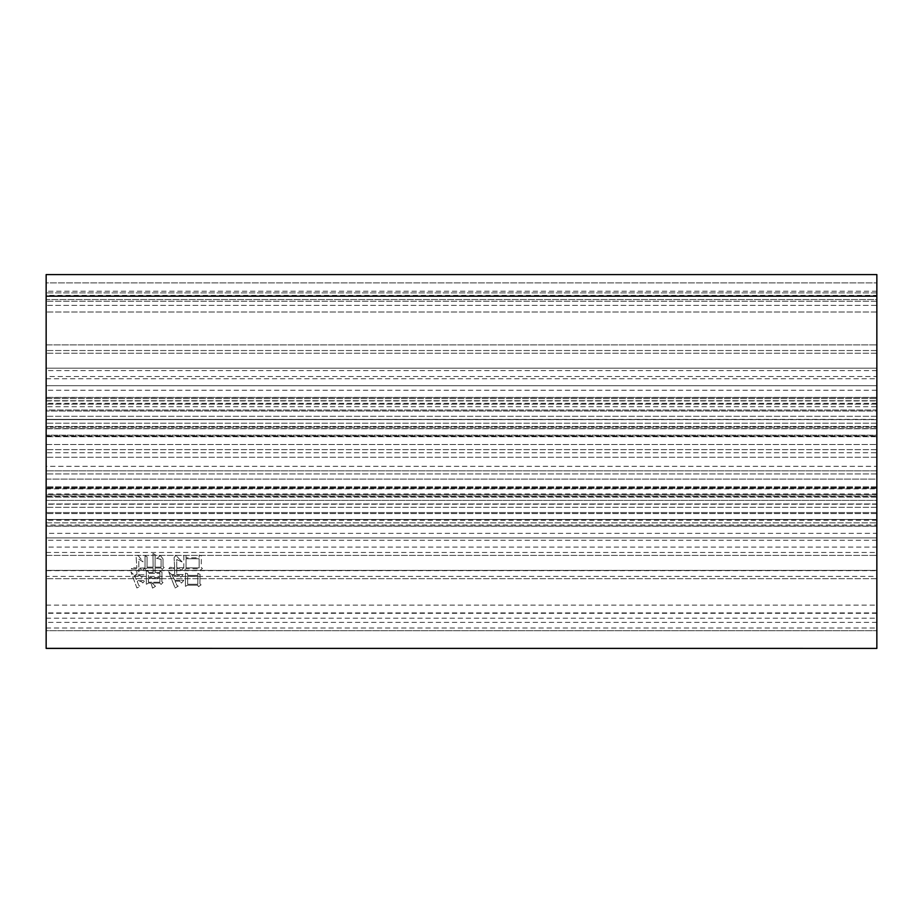 <?xml version="1.0" encoding="UTF-8"?>
<svg xmlns="http://www.w3.org/2000/svg" width="923" height="923" viewBox="0 0 923 923"><rect width="100%" height="100%" fill="white"/><g stroke="black" fill="none" stroke-linecap="round" stroke-linejoin="round"><path stroke-width="0.69" stroke-dasharray="4.62 3.46" d="M46.15 410.02L46.15 428.757L46.15 410.02L876.85 410.02L876.85 397.375L876.85 428.757L876.85 410.02L46.15 410.02M876.85 452.743L876.85 457.266L876.85 449.651L876.85 452.743L46.15 452.743L46.15 428.584L46.15 457.266L46.15 452.743L876.85 452.743M876.85 466.323L876.85 457.266L876.85 466.323L46.15 466.323L46.15 457.266L46.15 470.845L46.15 466.323L876.85 466.323M876.85 494.832L876.85 486.871L876.85 494.832L46.15 494.832L46.15 500.381L46.15 486.871L46.15 496.389L46.15 486.871L46.15 494.832L876.85 494.832M46.15 519.476L46.15 500.381L46.15 526.064L46.15 519.476L876.85 519.476L876.85 526.214L876.85 503.958L876.85 526.214L876.85 513.569L876.85 519.476L46.15 519.476M46.15 479.106L46.15 495.005L46.15 479.106L876.85 479.106L876.85 497.082L876.85 473.937L876.85 479.106L46.15 479.106M876.85 445.567L876.85 449.651L876.85 445.567M200.049 574.383L197.834 573.345L197.834 575.41L187.657 575.41L187.657 573.794L185.442 573.056L185.442 586.336L187.657 585.147L197.545 585.147L198.572 586.624L201.087 584.859L199.899 583.821L200.049 574.383L197.834 573.345L197.834 575.41L187.657 575.41L187.657 573.794L185.442 573.056L185.442 586.336L187.657 585.147L197.545 585.147L198.572 586.624L201.087 584.859L199.899 583.821L200.049 574.383M876.85 648.408L876.85 512.542L46.15 512.542L876.85 512.542L876.85 533.344L46.15 533.344L46.15 547.074L876.85 547.074L876.85 533.344M46.15 648.408L46.15 504.223L46.15 525.025L876.85 525.025L46.15 525.025L46.15 533.344M160.36 555.496L156.518 558.888L161.098 559.326L161.098 567.149L155.041 567.149L155.191 554.608L152.976 553.569L153.126 567.149L147.08 567.149L147.08 556.823L145.015 555.784L145.015 569.364L146.93 568.037L153.126 568.037L153.126 572.468L148.407 572.468L148.407 571.579L146.342 570.691L146.342 584.271L148.545 583.082L151.06 583.082L152.537 588.101L155.491 586.336L152.087 583.082L159.771 583.082L161.098 584.421L163.013 582.494L161.837 581.755L161.975 572.168L159.91 571.279L159.91 572.468L155.041 572.468L155.041 568.037L160.948 568.037L162.275 569.364L164.19 567.449L163.013 566.71L163.013 558.888L160.36 555.496L156.518 558.3L161.098 559.326L161.098 567.149L155.041 567.149L155.191 554.608L152.976 553.569L153.126 567.149L147.08 567.149L147.08 556.823L145.015 555.784L145.015 569.364L146.93 568.037L153.126 568.037L153.126 572.468L148.407 572.468L148.407 571.579L146.342 570.691L146.342 584.271L148.545 583.082L151.06 583.082L152.537 588.101L155.491 586.336L152.087 583.082L159.771 583.082L161.098 584.421L163.013 582.494L161.837 581.755L161.975 572.168L159.91 571.279L159.91 572.468L155.041 572.468L155.041 568.037L160.948 568.037L162.275 569.364L164.19 567.449L163.013 566.71L163.013 558.888L160.36 555.496M144.715 568.037L138.808 568.037L138.808 559.176L143.088 561.842L137.931 555.196L136.154 557.261L136.892 568.037L132.612 567.587L131.285 568.926L136.892 568.926L136.892 574.821L133.789 574.821L130.985 572.018L136.892 587.963L140.134 586.336L138.808 585.447L137.192 581.467L141.323 581.467L142.8 582.944L145.015 580.579L136.892 580.579L134.239 575.71L140.134 575.71L141.761 577.337L144.126 574.821L138.808 574.821L138.808 568.926L140.734 568.926L142.35 570.541L144.715 568.037L138.808 568.037L138.808 559.176L143.088 561.842L137.931 555.196L136.154 557.261L136.892 568.037L132.612 567.587L131.285 568.926L136.892 568.926L136.892 574.821L133.789 574.821L130.985 572.018L136.892 587.963L140.134 586.336L138.808 585.447L137.192 581.467L141.323 581.467L142.8 582.944L145.015 580.579L136.892 580.579L134.239 575.71L140.134 575.71L141.761 577.337L144.126 574.821L138.808 574.821L138.808 568.926L140.734 568.926L142.35 570.541L144.715 568.037M201.376 555.934L199.16 555.046L199.16 557.85L186.031 557.85L186.031 555.346L183.815 554.458L183.815 570.252L186.031 568.776L198.872 568.776L200.049 570.402L202.414 568.476L201.226 567.449L201.376 555.934L199.16 555.046L199.16 557.85L186.031 557.85L186.031 555.346L183.815 554.458L183.815 570.252L186.031 568.776L198.872 568.776L200.049 570.402L202.414 568.476L201.226 567.449L201.376 555.934M183.527 567.737L176.731 567.737L176.731 559.476L182.339 562.13L175.855 555.346L174.078 557.711L174.666 567.737L170.097 567.299L168.771 568.626L174.666 568.626L174.666 574.533L171.574 574.533L168.621 571.729L175.116 587.963L178.208 586.186L176.881 585.297L175.116 581.167L179.535 581.167L181.462 583.082L183.815 580.279L174.816 580.279L172.013 575.41L179.097 575.41L180.862 577.187L183.227 574.533L176.731 574.533L176.731 568.626L179.535 568.626L181.312 570.402L183.527 567.737L176.731 567.737L176.731 559.476L182.339 562.13L175.855 555.346L174.078 557.711L174.666 567.737L170.097 567.299L168.771 568.626L174.666 568.626L174.666 574.533L171.574 574.533L168.621 571.729L175.116 587.963L178.208 586.186L176.881 585.297L175.116 581.167L179.535 581.167L181.462 583.082L183.815 580.279L174.816 580.279L172.013 575.41L179.097 575.41L180.862 577.187L183.227 574.533L176.731 574.533L176.731 568.626L179.535 568.626L181.312 570.402L183.527 567.737M876.85 295.395L876.85 411.047L46.15 411.047L876.85 411.047L876.85 419.607L46.15 419.365L46.15 274.593L46.15 282.911L46.15 274.593L876.85 274.593L876.85 282.911L876.85 274.593L46.15 274.593L876.85 274.593L876.85 295.395L46.15 295.395M876.85 282.911L876.85 312.032L876.85 282.911L46.15 282.911L46.15 312.032L46.15 282.911L876.85 282.911M876.85 299.548L876.85 385.687L876.85 291.23L876.85 299.548L46.15 299.548L46.15 312.032L46.15 291.23L46.15 350.544L46.15 291.23L46.15 299.548L876.85 299.548M876.85 547.074L876.85 368.196L876.85 376.515L46.15 376.515L46.15 390.244L876.85 390.244L876.85 376.515M876.85 390.244L876.85 419.365L46.15 419.365L46.15 400.732L46.15 419.63L876.85 419.365M876.85 406.72L876.85 497.024L876.85 368.196L876.85 406.72L46.15 406.72L46.15 497.024L46.15 368.196L876.85 368.196L46.15 368.196L876.85 368.196L46.15 368.196L46.15 376.515M876.85 576.425L876.85 537.901L876.85 576.425L46.15 576.425L46.15 537.901L876.85 537.901L46.15 537.901L46.15 570.656L876.85 570.656M876.85 305.375L876.85 353.221L876.85 292.891L876.85 305.375L46.15 305.375L46.15 292.891L46.15 353.221L46.15 292.891L46.15 305.375L876.85 305.375M876.85 570.368L876.85 630.697L876.85 570.368L46.15 570.368L46.15 630.697L876.85 630.697L46.15 630.697L46.15 570.368L876.85 570.368M876.85 436.014L876.85 426.507L876.85 444.482L876.85 426.507L876.85 436.014L46.15 436.014L46.15 427.199L46.15 436.717L46.15 436.014L876.85 436.014M876.85 470.845L876.85 473.937L876.85 470.845L46.15 470.845L876.85 470.845M876.85 500.381L876.85 513.569L876.85 500.381L46.15 500.381L876.85 500.381M876.85 503.981L46.15 503.981L46.15 522.856L46.15 503.958L876.85 503.958M876.85 435.16L876.85 428.757L876.85 435.16L46.15 435.16L46.15 436.717L46.15 428.757L46.15 435.16L876.85 435.16M876.85 419.63L46.15 419.607L876.85 419.63M46.15 390.244L46.15 398.563L876.85 398.563L46.15 398.563L46.15 419.365M46.15 547.074L46.15 555.392L876.85 555.392L46.15 555.392L46.15 368.196L46.15 400.951L876.85 400.951M46.15 385.687L46.15 350.544L46.15 385.687L876.85 385.687L46.15 385.687M46.15 406.72L46.15 400.951M46.15 576.425L46.15 570.656M46.15 344.902L46.15 353.221L46.15 344.902L876.85 344.902L46.15 344.902M46.15 397.525L46.15 400.732L46.15 397.375L876.85 397.525L46.15 397.525M46.15 427.199L46.15 428.584L46.15 426.507L46.15 427.199L876.85 427.199L46.15 427.199M46.15 495.005L46.15 497.082L46.15 495.005L876.85 495.005L46.15 495.005M46.15 526.064L46.15 522.856L46.15 526.214L876.85 526.064L46.15 526.064M876.85 403.339L46.15 403.339M876.85 520.249L46.15 520.249M876.85 504.223L46.15 504.223M876.85 312.032L46.15 312.032L876.85 312.032M876.85 350.544L46.15 350.544L876.85 350.544M876.85 292.891L46.15 292.891L876.85 292.891M876.85 353.221L46.15 353.221L876.85 353.221M876.85 291.23L46.15 291.23M159.91 577.475L148.407 577.475L148.407 573.345L159.91 573.345L159.91 577.475L148.407 577.475L148.407 573.345L159.91 573.345L159.91 577.475M159.91 582.205L148.407 582.205L148.407 578.363L159.91 578.363L159.91 582.205L148.407 582.205L148.407 578.363L159.91 578.363L159.91 582.205M197.834 576.298L197.834 584.271L187.657 584.271L187.657 576.298L197.834 576.298L197.834 584.271L187.657 584.271L187.657 576.298L197.834 576.298M199.16 567.887L186.031 567.887L186.031 558.738L199.16 558.738L199.16 567.887L186.031 567.887L186.031 558.738L199.16 558.738L199.16 567.887M876.85 423.207L46.15 423.207L876.85 423.207M876.85 449.651L46.15 449.651L876.85 449.651M46.15 628.009L876.85 628.009M46.15 488.867L876.85 488.867M876.85 493.92L46.15 493.92M876.85 370.584L46.15 370.584M46.15 378.753L876.85 378.753M46.15 605.119L876.85 605.119M876.85 612.918L46.15 612.918M876.85 540.29L46.15 540.29M46.15 552.462L876.85 552.462M876.85 301.221L46.15 301.221L876.85 301.221M876.85 578.686L46.15 578.686L876.85 578.686M46.15 618.214L876.85 618.214M876.85 622.367L46.15 622.367M876.85 404.112L46.15 404.112L876.85 404.112M876.85 416.285L46.15 416.285L876.85 416.285M46.15 400.732L876.85 400.732L46.15 400.732M46.15 444.482L876.85 444.482L46.15 444.482M876.85 428.584L46.15 428.584L876.85 428.584M876.85 473.937L46.15 473.937L876.85 473.937M876.85 487.575L46.15 487.575L876.85 487.575M46.15 496.389L876.85 496.389L46.15 496.389M876.85 513.569L46.15 513.569L876.85 513.569M876.85 507.304L46.15 507.304L876.85 507.304M46.15 522.856L876.85 522.856L46.15 522.856M46.15 428.757L876.85 428.757L46.15 428.757M876.85 457.266L46.15 457.266L876.85 457.266M876.85 488.429L46.15 488.429L876.85 488.429M876.85 497.024L46.15 497.024M876.85 613.287L46.15 613.287M876.85 436.717L46.15 436.717L876.85 436.717M876.85 426.507L46.15 426.507L876.85 426.507M876.85 397.375L46.15 397.375L876.85 397.375M876.85 497.082L46.15 497.082L876.85 497.082M876.85 486.871L46.15 486.871L876.85 486.871M876.85 526.214L46.15 526.214L876.85 526.214"/><path stroke-width="1.38" d="M876.85 648.373L876.85 274.593L46.15 274.593L46.15 648.408L876.85 648.408L46.15 648.373M876.85 296.168L46.15 296.168"/></g></svg>
